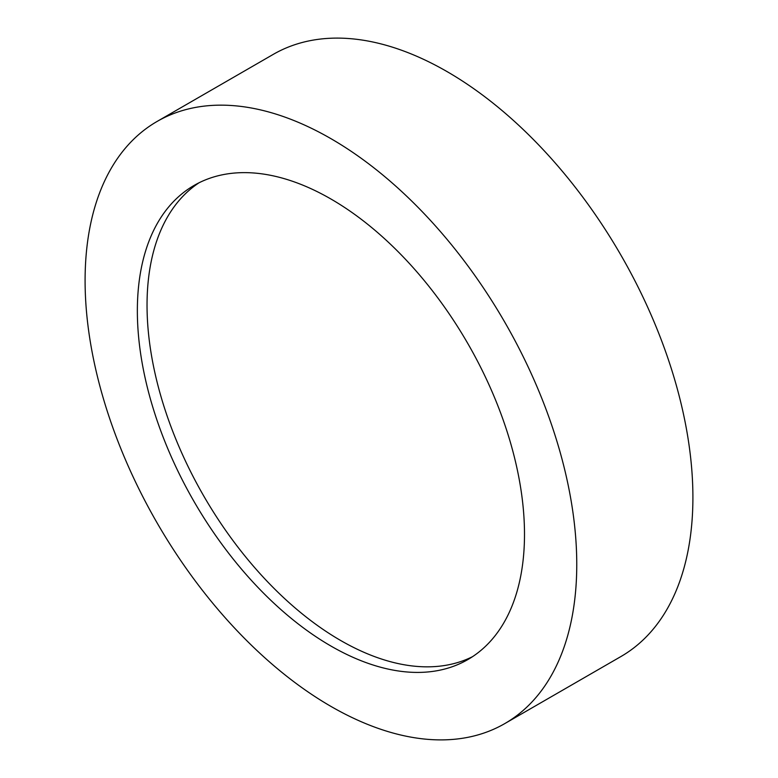 <?xml version="1.0" encoding="UTF-8"?>
<svg xmlns="http://www.w3.org/2000/svg" width="778" height="778" viewBox="0 0 778 778"><rect width="100%" height="100%" fill="white"/><g stroke="black" fill="none" stroke-linecap="round" stroke-linejoin="round"><path stroke-width="1.17" d="M330.932 138.659A347.659 200.724 60 0 1 558.05 445.026A347.659 200.724 60 0 1 504.757 723.608A347.659 200.724 60 0 1 330.932 706.395A347.659 200.724 60 0 1 103.805 400.028A347.659 200.724 60 0 1 157.098 121.446A347.659 200.724 60 0 1 330.932 138.659M157.098 121.446L273.243 54.392A347.659 200.724 60 0 1 447.068 71.605A347.659 200.724 60 0 1 674.195 377.972A347.659 200.724 60 0 1 620.902 656.554L504.757 723.608M472.557 656.661A273.749 158.051 60 0 1 340.608 640.459A273.749 158.051 60 0 1 163.108 403.636A273.749 158.051 60 0 1 198.983 182.811M330.932 646.041A273.749 158.051 60 0 1 152.089 404.813A273.749 158.051 60 0 1 194.053 185.456A273.749 158.051 60 0 1 330.932 199.012A273.749 158.051 60 0 1 509.765 440.241A273.749 158.051 60 0 1 467.802 659.598A273.749 158.051 60 0 1 330.932 646.041"/></g></svg>
